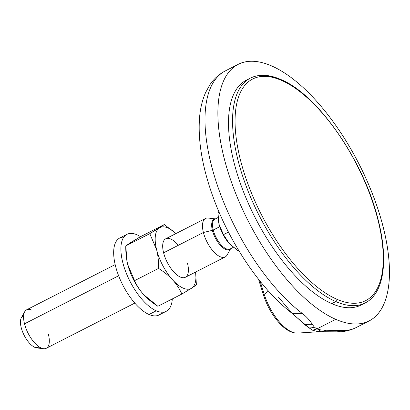 <?xml version="1.0" encoding="UTF-8"?>
<svg xmlns="http://www.w3.org/2000/svg" width="410" height="410" viewBox="0 0 410 410"><rect width="100%" height="100%" fill="white"/><g stroke="black" fill="none" stroke-linecap="round" stroke-linejoin="round"><path stroke-width="0.61" d="M369.164 320.917L356.28 327.493C349.945 330.655 343.18 332.095 335.985 331.823L321.896 331.731L325.991 330.25L341.55 330.562A14.406 12.628 -88.1 0 1 335.985 331.823L335.985 331.823A14.406 12.628 -88.1 0 0 341.55 330.562A144.038 62.289 63 0 0 356.28 327.493A144.038 62.289 -117 0 1 341.55 330.562L325.991 330.25L320.635 329.886L316.889 328.938L335.728 319.318A144.038 62.289 63 0 0 369.164 320.917A144.038 62.289 63 0 0 373.259 195.954A144.038 62.289 63 0 0 271.615 65.933A144.038 62.289 63 0 0 238.179 64.334A144.038 62.289 63 0 0 234.084 189.297A144.038 62.289 63 0 0 335.728 319.318A144.038 62.289 63 0 0 383.294 227.406A144.038 62.289 63 0 0 271.615 65.933A144.038 62.289 63 0 0 224.05 157.845A144.038 62.289 63 0 0 335.728 319.318L316.889 328.938L314.352 327.144L312.302 324.279C309.514 319.964 306.132 316.325 302.16 313.358A144.038 62.289 -117 0 1 215.481 179.534A144.038 62.289 -117 0 1 225.295 70.915A144.038 62.289 63 0 0 215.481 179.534A144.038 62.289 63 0 0 302.16 313.358L292.263 313.378L302.16 313.358C306.132 316.325 309.514 319.964 312.302 324.279L304.456 324.448L312.533 330.209L317.094 331.398L319.831 331.675M363.034 303.907A126.213 54.581 -117 0 1 331.762 303.641A126.213 54.581 -117 0 1 241.792 187.314A126.213 54.581 -117 0 1 248.357 79.273A126.213 54.581 -117 0 0 246.282 80.211L250.331 78.146A126.213 54.581 63 0 0 246.743 187.642A126.213 54.581 63 0 0 335.81 301.57L331.762 303.641A126.213 54.581 -117 0 1 242.694 189.712A126.213 54.581 -117 0 1 246.282 80.211M290.526 311.385L278.482 297.188L290.526 311.385M319.892 331.659L297.429 333.094A36.895 15.954 -117 0 1 264.224 294.308L268.447 291.059L264.224 294.308L260.109 281.239L264.224 294.308A36.895 15.954 63 0 0 297.429 333.094L294.508 332.925C289.89 332.049 285.17 329.127 280.358 324.166C272.891 316.233 267.305 306.624 263.589 295.328A3.603 1.179 -17.5 0 1 264.224 294.308A3.603 1.179 162.5 0 0 263.589 295.328A3.603 1.179 162.5 0 0 264.132 295.723M320.922 331.628L321.865 331.731L325.991 330.25L320.635 329.886L316.889 328.938L314.352 327.144A14.406 12.572 141.8 0 1 309.114 327.913L288.445 310.355L309.119 327.913L312.533 330.209L317.094 331.398L321.896 331.731M320.635 329.886A14.406 9.384 95.9 0 1 317.094 331.398A14.406 9.384 -84.1 0 0 320.635 329.886M316.889 328.938L312.533 330.209L316.889 328.938M309.114 327.913A14.406 12.572 -38.2 0 0 314.352 327.144L312.302 324.279L304.456 324.448L309.119 327.913M294.385 315.213L304.456 324.448L294.385 315.213M219.13 224.47A21.607 9.343 -117 0 1 218.684 222.471A21.607 9.343 -117 0 0 218.689 222.507L219.13 224.47L223.455 234.653L228.462 232.096L223.455 234.653L229.267 243.54A21.607 9.343 -117 0 1 219.13 224.47A21.607 9.343 -117 0 1 218.689 222.507L217.905 212.708L219.13 224.47L223.455 234.653L229.267 243.54L238.174 250.843L238.758 250.546L238.174 250.843L229.62 243.924A21.607 9.343 -117 0 1 229.267 243.54L229.62 243.924A21.607 9.343 -117 0 0 229.661 243.965A21.607 9.343 -117 0 1 229.267 243.54A21.607 9.343 -117 0 1 219.13 224.47M219.063 212.113L217.905 212.708L219.063 212.113M218.976 211.909L217.905 212.708L218.976 211.909M31.642 310.042A21.607 9.343 63 0 0 24.708 311.728A21.607 9.343 63 0 0 24.508 323.828A21.607 9.343 63 0 0 41.261 348.049L34.886 347.378A17.656 7.636 -117 0 1 22.14 330.665A17.656 7.636 -117 0 1 23.621 315.864M230.63 248.716L227.089 255.03A21.607 9.343 -117 0 1 215.091 253.16A21.607 9.343 -117 0 1 203.401 232.501L212.385 230.333A16.984 7.344 63 0 1 215.255 218.96A16.984 7.344 63 0 0 212.385 230.333L203.401 232.501A21.607 9.343 63 0 0 225.172 256.962L185.371 277.278A21.607 9.343 -117 0 1 163.605 252.816A21.607 9.343 -117 0 1 165.727 238.789L205.523 218.474A21.607 9.343 63 0 0 203.401 232.501L163.605 252.816L203.401 232.501A21.607 9.343 -117 0 1 208.208 218.048L215.404 218.889M214.881 219.155A16.743 7.242 -117 0 0 213.241 230.025A1.799 0.758 -14.2 0 1 212.385 230.333A1.799 0.758 165.8 0 0 213.241 230.025A16.743 7.242 -117 0 0 230.107 248.983A16.743 7.242 -117 0 1 213.241 230.025L219.76 226.694L213.241 230.025A16.743 7.242 -117 0 1 214.881 219.155L218.043 217.541M212.385 230.333A16.984 7.344 63 0 0 221.005 246.02A16.984 7.344 63 0 0 230.487 248.788A16.984 7.344 63 0 1 221.005 246.02A16.984 7.344 63 0 1 212.385 230.333M34.886 347.378L41.261 348.049A21.607 9.343 63 0 0 43.588 348.71L36.787 347.921A17.656 7.636 -117 0 1 34.886 347.378A17.656 7.636 -117 0 1 23.37 333.694A17.656 7.636 -117 0 1 21.361 317.699L24.708 311.728M43.588 348.71A21.607 9.343 63 0 0 48.395 334.263M336.856 299.249A124.414 53.802 -117 0 1 240.393 159.777A124.414 53.802 -117 0 1 281.475 80.391A124.414 53.802 -117 0 1 377.938 219.862A124.414 53.802 -117 0 1 336.856 299.249A124.414 53.802 63 0 0 377.938 219.862A124.414 53.802 63 0 0 281.475 80.391A1.799 1.435 -66.4 0 0 280.753 79.478A1.799 1.435 -66.4 0 0 279.63 79.545A126.213 54.581 63 0 0 250.331 78.146C258.92 73.933 269.057 74.379 280.753 79.478A1.799 1.435 113.6 0 1 281.475 80.391A124.414 53.802 63 0 0 240.393 159.777A124.414 53.802 63 0 0 336.856 299.249A1.799 1.435 113.6 0 1 335.81 301.57A126.213 54.581 63 0 0 365.11 302.975A126.213 54.581 -117 0 1 335.81 301.57A1.799 1.435 -66.4 0 0 336.856 299.249M280.753 79.478C317.996 94.454 364.495 162.047 378.379 220.708C388.562 260.791 383.924 293.637 365.11 302.975L361.061 305.04A126.213 54.581 -117 0 1 331.762 303.641L335.81 301.57A126.213 54.581 -117 0 1 246.743 187.642A126.213 54.581 -117 0 1 250.331 78.146M156.64 249.772A34.209 14.796 -117 0 1 159.5 227.847A34.209 14.796 -117 0 1 175.941 233.577A34.209 14.796 63 0 0 159.5 227.847L164.302 224.542L140.292 236.801L125.778 245.913C125.67 252.668 126.316 258.874 127.72 264.537L134.572 280.655L158.583 268.396C158.685 261.6 158.04 255.394 156.64 249.772L149.788 233.654L125.778 245.913L149.788 233.654L159.5 227.847A34.209 14.796 63 0 0 156.64 249.772L149.788 233.654L164.302 224.542L175.946 233.572L164.302 224.542L140.292 236.801L130.58 242.607L125.778 245.913L127.018 261.395L127.72 264.537A34.209 14.796 -117 0 1 127.023 261.421A34.209 14.796 -117 0 1 127.013 261.37A34.209 14.796 63 0 0 127.72 264.537A34.209 14.796 63 0 0 143.766 294.723C147.549 298.854 152.253 302.708 157.876 306.285L181.886 294.031L157.876 306.285L143.766 294.723A34.209 14.796 63 0 0 144.376 295.379A34.209 14.796 -117 0 1 144.346 295.349A34.209 14.796 -117 0 1 143.766 294.723A34.209 14.796 -117 0 1 127.72 264.537L134.572 280.655C136.94 285.857 140.005 290.546 143.766 294.723C140.005 290.546 136.94 285.857 134.572 280.655L158.583 268.396C158.685 261.6 158.04 255.394 156.64 249.772A34.209 14.796 63 0 0 172.687 279.963A34.209 14.796 -117 0 1 156.64 249.772M195.59 272.061A34.209 14.796 -117 0 1 191.598 288.22A34.209 14.796 -117 0 1 172.687 279.963C168.874 275.807 164.174 271.953 158.583 268.396C164.174 271.953 168.874 275.807 172.687 279.963A34.209 14.796 63 0 0 191.598 288.22L181.886 294.031C179.498 288.799 176.433 284.109 172.687 279.963C176.433 284.109 179.498 288.799 181.886 294.031L191.598 288.22A34.209 14.796 63 0 0 195.59 272.061L196.4 284.919L191.598 288.22L196.4 284.919L195.606 272.05M178.329 245.298A21.607 9.343 63 0 0 165.727 238.789A21.607 9.343 63 0 0 163.605 252.816A21.607 9.343 63 0 0 180.359 277.037A21.607 9.343 63 0 0 187.493 263.251M162.196 312.21A43.214 18.686 -117 0 1 149.02 314.496L156.246 310.806A43.214 18.686 63 0 0 166.275 311.282A43.214 18.686 63 0 0 172.308 298.921A43.214 18.686 -117 0 1 156.246 310.806A43.214 18.686 -117 0 1 122.744 262.364A43.214 18.686 -117 0 1 137.012 234.792A43.214 18.686 -117 0 1 140.533 236.678A43.214 18.686 63 0 0 137.012 234.792A43.214 18.686 63 0 0 126.982 234.31A43.214 18.686 63 0 0 125.752 271.799A43.214 18.686 63 0 0 156.246 310.806L149.02 314.496A43.214 18.686 -117 0 1 117.004 271.189A43.214 18.686 -117 0 1 123.835 237.072M166.275 311.282L159.049 314.972A43.214 18.686 -117 0 1 149.02 314.496A43.214 18.686 -117 0 1 118.526 275.489A43.214 18.686 -117 0 1 119.751 238L126.982 234.31M134.813 303.087L46.274 348.285A21.607 9.343 -117 0 1 41.261 348.049A21.607 9.343 -117 0 1 24.508 323.828L118.633 275.776L24.508 323.828A21.607 9.343 -117 0 1 26.624 309.801L115.164 264.604M294.324 315.157L292.263 313.378C259.381 288.584 226.653 238.548 210.586 189.861C201.397 162.319 197.763 137.724 199.69 116.081C200.531 107.394 202.509 99.533 205.63 92.491L209.71 85.075C213.728 78.961 218.925 74.241 225.295 70.915L238.179 64.334M258.515 279.241L263.589 295.328M230.107 248.983L233.316 247.343"/></g></svg>
